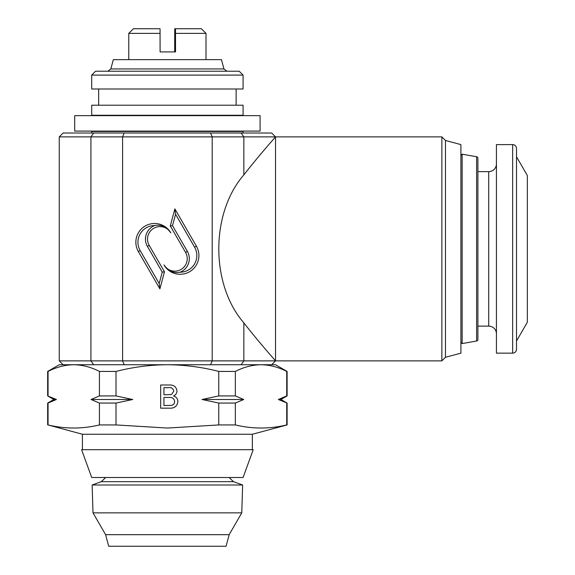 <?xml version="1.0" encoding="UTF-8"?>
<svg xmlns="http://www.w3.org/2000/svg" width="575" height="575" viewBox="0 0 575 575"><rect width="100%" height="100%" fill="white"/><g stroke="black" fill="none" stroke-linecap="round" stroke-linejoin="round"><path stroke-width="0.86" d="M260.08 131.093L74.7 131.093L74.7 115.647L260.08 115.647L260.08 131.093M242.643 484.998L92.137 484.998L93.006 512.857L241.773 512.857L242.643 484.998L233.493 481.663L101.286 481.663L92.137 484.998M105.599 534.664L108.704 546.25L226.076 546.25L229.181 534.664L105.599 534.664L93.006 512.857M243.081 477.509L91.698 477.509L81.578 449.7L253.201 449.7L243.081 477.509M160.102 33.386L128.771 33.386L133.407 28.75L160.044 28.75L160.102 51.922L175.548 51.922L175.49 28.75L174.735 28.75L174.678 51.922M175.49 28.75L201.372 28.75L206.008 33.386L175.548 33.386M496.433 333.845A7.727 7.727 0 0 0 488.714 326.118L477.897 326.118L477.897 339.502A1.545 1.545 0 0 1 476.618 341.018L462.142 343.577L462.142 154.186L460.906 155.423M488.714 326.118L488.714 171.645L477.897 171.645L477.897 158.262A1.545 1.545 0 0 0 476.618 156.738L462.142 154.186M488.714 171.645A7.727 7.727 0 0 0 496.433 163.918M512.656 353.151L496.433 353.151L496.433 144.605L512.656 144.605A3.86 3.86 0 0 1 516.515 148.472L516.515 156.774L527.332 175.504L527.332 322.259L516.515 340.989L516.515 349.291A3.86 3.86 0 0 1 512.656 353.151L512.656 144.605M460.906 342.341L462.142 343.577M287.112 403.061L278.35 399.496L286.724 395.931L278.35 399.496L280.931 399.496L287.112 403.061L287.112 424.939L252.353 434.254L82.426 434.254L82.426 449.7M287.112 424.939L286.724 424.939C269.603 429.043 252.475 429.043 235.347 424.939L218.766 424.939L167.39 428.044L116.013 424.939L99.432 424.939L99.432 403.061L91.051 399.496L99.432 395.931L116.013 395.931L132.768 399.496L91.051 399.496M63.106 364.737L59.247 360.877L59.247 136.886L63.106 133.019L271.673 133.019L275.533 136.886L275.533 360.877L441.873 360.877L441.873 136.886L445.46 140.472L445.46 357.291L441.873 360.877M445.46 357.291L460.906 353.151L460.906 144.605L445.46 140.472M59.247 360.877L275.533 360.877C275.662 360.906 260.367 344.001 243.857 322.884C210.45 284.452 210.45 213.311 243.857 174.872C260.346 153.791 275.705 136.807 275.533 136.886L441.873 136.886M110.831 68.942L223.948 68.942L221.454 59.649L113.325 59.649L110.831 68.942L107.848 71.228M243.081 75.095L239.222 71.228L95.558 71.228L91.698 75.095L91.698 88.996L243.081 88.996L243.081 75.095L91.698 75.095M243.081 105.218L91.698 105.218L91.698 115.259L243.081 115.259L243.081 105.218M243.081 133.019L243.081 131.481L91.698 131.481L91.698 133.019M287.112 371.428L275.526 364.737L167.39 364.737C184.898 364.881 202.026 367.116 218.766 371.428L235.347 371.428C243.757 367.109 252.324 364.881 261.036 364.737C269.768 364.873 278.329 367.102 286.724 371.428L287.112 371.428L287.112 395.931L286.724 395.931L286.724 371.428M138.748 364.737L73.744 364.737C82.469 364.873 91.037 367.102 99.432 371.428L116.013 371.428C132.954 367.087 150.082 364.852 167.39 364.737L138.748 364.737M275.533 136.886L59.247 136.886M210.587 364.737L212.189 360.877L212.189 136.886L210.587 133.019M196.398 246.172L174.865 208.883L170.293 225.946L185.581 252.418A12.492 12.492 0 0 1 181.01 269.481A12.492 12.492 0 0 1 163.947 264.91A18.731 18.731 0 0 0 189.542 271.767A18.731 18.731 0 0 0 196.398 246.172L194.602 247.207L175.576 214.245L172.514 225.652L187.371 251.383A14.562 14.562 0 0 1 180.112 272.205C173.844 273.477 168.461 271.048 163.947 264.91M170.818 232.853A18.731 18.731 0 0 0 145.223 225.997A18.731 18.731 0 0 0 138.367 251.591L159.893 288.88L164.464 271.817L149.184 245.345A12.492 12.492 0 0 1 153.755 228.282A12.492 12.492 0 0 1 170.818 232.853C166.304 226.715 160.921 224.286 154.653 225.558A16.668 16.668 0 0 0 140.163 250.556L159.189 283.518L162.243 272.112L147.394 246.38A14.562 14.562 0 0 1 154.653 225.558M124.193 364.737L122.59 360.877L122.59 136.886L124.193 133.019M162.243 272.112L164.464 271.817M159.189 283.518L159.893 288.88M180.112 272.205A16.668 16.668 0 0 0 194.602 247.207M172.514 225.652L170.293 225.946M175.576 214.245L174.865 208.883M168.338 387.665L163.925 387.665L163.925 394.795L171.487 394.522L173.729 391.287C173.262 388.42 171.465 387.212 168.338 387.665M169.028 397.469L163.925 397.469L163.925 405.49L171.386 405.382C173.485 404.937 174.563 403.636 174.62 401.479C174.146 398.468 172.284 397.131 169.028 397.469M286.724 424.939L286.724 403.061M173.521 395.988C176.281 396.822 177.74 398.669 177.891 401.53C177.208 406.266 174.362 408.48 169.359 408.164L160.655 408.164L160.655 384.991L169.33 384.991C173.758 384.79 176.309 386.795 176.999 391C176.834 393.343 175.677 395.003 173.521 395.988M243.728 399.496L202.012 399.496L218.766 395.931L235.347 395.931L243.728 399.496L235.347 403.061L235.347 424.939M235.347 403.061L218.766 403.061L202.012 399.496M218.766 424.939L218.766 403.061M132.768 399.496L116.013 403.061L116.013 424.939M116.013 403.061L99.432 403.061M99.432 424.939C82.304 429.043 65.176 429.043 48.056 424.939L82.426 434.254M53.849 399.496L47.667 395.931L56.436 399.496L53.849 399.496L47.667 403.061L56.436 399.496L48.056 403.061L48.056 424.939M48.056 371.428C56.465 367.109 65.032 364.881 73.744 364.737L59.254 364.737L47.667 371.428L48.056 371.428L48.056 395.931M235.347 371.428L235.347 395.931M218.766 395.931L218.766 371.428M116.013 371.428L116.013 395.931M99.432 395.931L99.432 371.428M477.897 326.118L477.897 171.645M477.897 339.502L477.897 158.262M516.515 349.291L516.515 148.472M241.126 364.737L243.857 360.877L243.857 322.884M243.857 174.872L243.857 136.886L241.126 133.019M93.653 364.737L90.922 360.877L90.922 136.886L93.653 133.019M147.394 246.38L149.184 245.345M140.163 250.556L138.367 251.591M187.371 251.383L185.581 252.418M476.618 341.018L476.618 156.738M105.721 477.509L101.286 481.663M229.181 534.664L241.773 512.857M206.008 33.386L206.008 59.649M252.353 434.254L252.353 449.7M236.131 88.996L236.131 105.218M236.131 115.259L236.131 115.647M236.131 131.093L236.131 131.481M98.648 115.259L98.648 115.647M98.648 131.093L98.648 131.481M98.648 88.996L98.648 105.218M223.948 68.942L226.931 71.228M271.673 364.737L275.533 360.877M280.931 399.496L287.112 395.931M47.667 403.061L47.667 424.939M47.667 371.428L47.667 395.931M128.771 33.386L128.771 59.649M229.058 477.509L233.493 481.663"/></g></svg>
